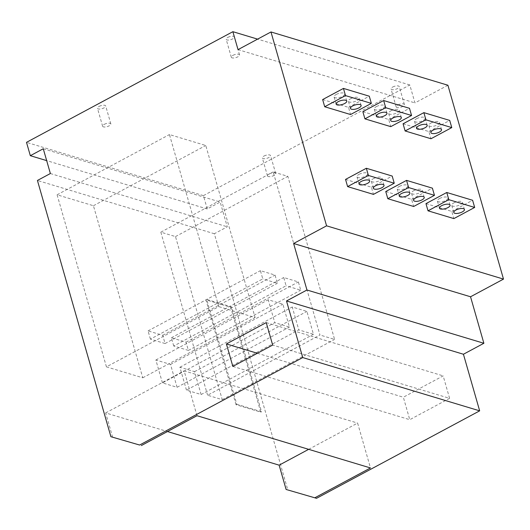<?xml version="1.0" encoding="UTF-8"?>
<svg xmlns="http://www.w3.org/2000/svg" width="530" height="530" viewBox="0 0 530 530"><rect width="100%" height="100%" fill="white"/><g stroke="black" fill="none" stroke-linecap="round" stroke-linejoin="round"><path stroke-width="0.4" stroke-dasharray="2.65 1.99" d="M447.91 85.237L414.95 102.906L409.809 84.966L203.427 195.623L207.25 208.972L220.189 202.036L227.29 226.807L214.352 233.743L287.83 489.985M449.599 398.341L443.159 375.876L403.337 397.228L409.776 419.694L449.599 398.341L272.678 345.063M308.665 449.334L357.611 423.086L370.477 467.95M207.25 208.972L46.666 160.617M203.427 195.623L26.5 142.351M214.352 233.743L37.431 180.465M112.632 437.224L105.662 412.923L167.473 431.539M106.437 366.859L57.101 194.795L93.432 205.733L142.769 377.797L106.437 366.859L218.784 306.618L169.448 134.554L205.779 145.492L255.115 317.556L218.784 306.618M162.432 382.885L155.866 360.002L170.521 364.415L177.08 387.298L162.432 382.885L274.779 322.644L268.22 299.761L282.868 304.174L289.426 327.056L274.779 322.644M186.454 390.12L179.895 367.237L194.543 371.649L201.102 394.532L186.454 390.12L298.801 329.879L292.242 306.996L306.89 311.408L313.455 334.291L298.801 329.879M150.421 339.127L148.055 330.892L162.703 335.305L165.069 343.539L150.421 339.127L262.767 278.886L260.402 270.651L275.057 275.063L277.415 283.298L262.767 278.886M173.741 346.004L171.382 337.762L186.03 342.175L188.388 350.416L173.741 346.004L286.087 285.763L283.729 277.521L298.377 281.933L300.742 290.175L286.087 285.763M207.601 395.241L160.835 232.166L175.49 236.579L222.249 399.653L207.601 395.241L319.948 335L273.188 171.925L287.836 176.338L334.596 339.412L319.948 335M236.002 404.688L205.938 299.841L230.689 307.294L260.753 412.141L236.002 404.688L236.784 404.271L206.72 299.417L231.471 306.87L261.535 411.724L236.784 404.271M43.268 148.758L220.189 202.036M50.37 173.529L227.29 226.807M409.809 84.966L257.606 39.134M392.703 87.039A4.273 1.597 -16 0 1 396.811 85.86A4.273 1.597 -16 0 1 399.249 86.595A4.273 1.597 -16 0 1 397.586 88.51A4.273 1.597 -16 0 1 393.472 89.689A4.273 1.597 -16 0 1 391.034 88.954A4.273 1.597 -16 0 1 392.703 87.039M264.006 156.045A4.273 1.597 -16 0 1 268.12 154.866A4.273 1.597 -16 0 1 270.558 155.601A4.273 1.597 -16 0 1 268.889 157.516A4.273 1.597 -16 0 1 264.775 158.702A4.273 1.597 -16 0 1 262.337 157.96A4.273 1.597 -16 0 1 264.006 156.045M99.143 106.404A4.273 1.597 -16 0 1 103.257 105.218A4.273 1.597 -16 0 1 105.695 105.96A4.273 1.597 -16 0 1 104.026 107.875A4.273 1.597 -16 0 1 99.918 109.054A4.273 1.597 -16 0 1 97.48 108.319A4.273 1.597 -16 0 1 99.143 106.404M227.84 37.398A4.273 1.597 -16 0 1 231.954 36.212A4.273 1.597 -16 0 1 234.393 36.954A4.273 1.597 -16 0 1 232.723 38.869A4.273 1.597 -16 0 1 228.609 40.048A4.273 1.597 -16 0 1 226.171 39.306A4.273 1.597 -16 0 1 227.84 37.398M232.988 55.339A4.273 1.597 -16 0 1 237.095 54.159A4.273 1.597 -16 0 1 239.534 54.895A4.273 1.597 -16 0 1 237.871 56.809A4.273 1.597 -16 0 1 233.756 57.989A4.273 1.597 -16 0 1 231.319 57.253A4.273 1.597 -16 0 1 232.988 55.339M397.844 104.986A4.273 1.597 -16 0 1 401.959 103.8A4.273 1.597 -16 0 1 404.397 104.543A4.273 1.597 -16 0 1 402.727 106.457A4.273 1.597 -16 0 1 398.62 107.636A4.273 1.597 -16 0 1 396.175 106.901A4.273 1.597 -16 0 1 397.844 104.986M269.154 173.992A4.273 1.597 -16 0 1 273.261 172.806A4.273 1.597 -16 0 1 275.706 173.548A4.273 1.597 -16 0 1 274.036 175.463A4.273 1.597 -16 0 1 269.922 176.642A4.273 1.597 -16 0 1 267.484 175.907A4.273 1.597 -16 0 1 269.154 173.992M104.291 124.345A4.273 1.597 -16 0 1 108.405 123.165A4.273 1.597 -16 0 1 110.843 123.901A4.273 1.597 -16 0 1 109.173 125.815A4.273 1.597 -16 0 1 105.059 126.995A4.273 1.597 -16 0 1 102.621 126.259A4.273 1.597 -16 0 1 104.291 124.345M238.03 49.628L414.95 102.906M362.858 111.678L388.709 119.462L390.769 126.637M322.651 99.567L348.501 107.351L350.555 114.533M345.547 179.418L371.397 187.203L373.451 194.384M385.754 191.529L411.605 199.313L413.665 206.488M425.968 203.639L451.818 211.424L453.872 218.598M403.072 123.788L428.916 131.572L430.976 138.747M451.818 211.424L472.614 200.274M428.916 131.572L449.712 120.416M439.536 198.525A5.532 2.06 -16 0 1 444.862 196.994A5.532 2.06 -16 0 1 448.016 197.948A5.532 2.06 -16 0 1 445.856 200.426A5.532 2.06 -16 0 1 440.536 201.956A5.532 2.06 -16 0 1 437.376 201.002A5.532 2.06 -16 0 1 439.536 198.525M453.899 202.851A5.532 2.06 -16 0 1 459.218 201.32A5.532 2.06 -16 0 1 462.379 202.274A5.532 2.06 -16 0 1 460.219 204.752A5.532 2.06 -16 0 1 454.892 206.283A5.532 2.06 -16 0 1 451.739 205.329A5.532 2.06 -16 0 1 453.899 202.851M411.605 199.313L432.4 188.163M399.328 186.414A5.532 2.06 -16 0 1 404.648 184.884A5.532 2.06 -16 0 1 407.808 185.844A5.532 2.06 -16 0 1 405.649 188.316A5.532 2.06 -16 0 1 400.322 189.846A5.532 2.06 -16 0 1 397.169 188.892A5.532 2.06 -16 0 1 399.328 186.414M413.692 190.74A5.532 2.06 -16 0 1 419.011 189.21A5.532 2.06 -16 0 1 422.165 190.164A5.532 2.06 -16 0 1 420.005 192.642A5.532 2.06 -16 0 1 414.685 194.172A5.532 2.06 -16 0 1 411.532 193.218A5.532 2.06 -16 0 1 413.692 190.74M371.397 187.203L392.193 176.053M359.115 174.31A5.532 2.06 -16 0 1 364.441 172.78A5.532 2.06 -16 0 1 367.595 173.734A5.532 2.06 -16 0 1 365.435 176.212A5.532 2.06 -16 0 1 360.115 177.742A5.532 2.06 -16 0 1 356.962 176.781A5.532 2.06 -16 0 1 359.115 174.31M373.478 178.63A5.532 2.06 -16 0 1 378.798 177.106A5.532 2.06 -16 0 1 381.958 178.06A5.532 2.06 -16 0 1 379.798 180.538A5.532 2.06 -16 0 1 374.478 182.062A5.532 2.06 -16 0 1 371.318 181.108A5.532 2.06 -16 0 1 373.478 178.63M336.219 94.459A5.532 2.06 -16 0 1 341.545 92.929A5.532 2.06 -16 0 1 344.699 93.883A5.532 2.06 -16 0 1 342.539 96.361A5.532 2.06 -16 0 1 337.219 97.891A5.532 2.06 -16 0 1 334.059 96.93A5.532 2.06 -16 0 1 336.219 94.459M416.64 118.674A5.532 2.06 -16 0 1 421.959 117.143A5.532 2.06 -16 0 1 425.12 118.097A5.532 2.06 -16 0 1 422.96 120.575A5.532 2.06 -16 0 1 417.64 122.105A5.532 2.06 -16 0 1 414.48 121.151A5.532 2.06 -16 0 1 416.64 118.674M431.003 123A5.532 2.06 -16 0 1 436.322 121.469A5.532 2.06 -16 0 1 439.476 122.423A5.532 2.06 -16 0 1 437.323 124.901A5.532 2.06 -16 0 1 431.996 126.431A5.532 2.06 -16 0 1 428.843 125.471A5.532 2.06 -16 0 1 431.003 123M388.709 119.462L409.505 108.312M376.433 106.563A5.532 2.06 -16 0 1 381.752 105.033A5.532 2.06 -16 0 1 384.906 105.993A5.532 2.06 -16 0 1 382.746 108.465A5.532 2.06 -16 0 1 377.426 109.995A5.532 2.06 -16 0 1 374.273 109.041A5.532 2.06 -16 0 1 376.433 106.563M390.789 110.889A5.532 2.06 -16 0 1 396.115 109.359A5.532 2.06 -16 0 1 399.269 110.313A5.532 2.06 -16 0 1 397.109 112.791A5.532 2.06 -16 0 1 391.789 114.321A5.532 2.06 -16 0 1 388.629 113.367A5.532 2.06 -16 0 1 390.789 110.889M348.501 107.351L369.291 96.202M350.582 98.779A5.532 2.06 -16 0 1 355.902 97.255A5.532 2.06 -16 0 1 359.062 98.209A5.532 2.06 -16 0 1 356.902 100.68A5.532 2.06 -16 0 1 351.575 102.21A5.532 2.06 -16 0 1 348.422 101.257A5.532 2.06 -16 0 1 350.582 98.779M196.994 415.712L184.135 370.848L357.611 423.086M105.662 412.923L184.135 370.848M266.232 322.598L443.159 375.876M257.361 353.272L403.337 397.228M232.849 366.416L409.776 419.694M57.101 194.795L169.448 134.554M142.769 377.797L255.115 317.556M93.432 205.733L205.779 145.492M155.866 360.002L268.22 299.761M177.08 387.298L289.426 327.056M170.521 364.415L282.868 304.174M179.895 367.237L292.242 306.996M201.102 394.532L313.455 334.291M194.543 371.649L306.89 311.408M148.055 330.892L260.402 270.651M165.069 343.539L277.415 283.298M162.703 335.305L275.057 275.063M171.382 337.762L283.729 277.521M188.388 350.416L300.742 290.175M186.03 342.175L298.377 281.933M160.835 232.166L273.188 171.925M222.249 399.653L334.596 339.412M175.49 236.579L287.836 176.338M205.938 299.841L206.72 299.417M260.753 412.141L261.535 411.724M230.689 307.294L231.471 306.87M239.534 54.895L234.393 36.954M231.319 57.253L226.171 39.306M404.397 104.543L399.249 86.595M396.175 106.901L391.034 88.954M275.706 173.548L270.558 155.601M267.484 175.907L262.337 157.96M110.843 123.901L105.695 105.96M102.621 126.259L97.48 108.319M346.759 101.058L344.699 93.883M369.655 180.909L367.595 173.734M336.119 104.112L334.059 96.93M359.015 183.963L356.962 176.781M361.115 105.384L359.062 98.209M384.011 185.235L381.958 178.06M350.482 108.438L348.422 101.257M373.378 188.289L371.318 181.108M386.966 113.168L384.906 105.993M409.862 193.019L407.808 185.844M376.326 116.216L374.273 109.041M399.229 196.067L397.169 188.892M401.329 117.494L399.269 110.313M424.225 197.345L422.165 190.164M390.69 120.542L388.629 113.367M413.585 200.393L411.532 193.218M427.173 125.279L425.12 118.097M450.076 205.13L448.016 197.948M416.54 128.326L414.48 121.151M439.436 208.177L437.376 201.002M441.536 129.605L439.476 122.423M464.432 209.456L462.379 202.274M430.903 132.652L428.843 125.471M453.799 212.503L451.739 205.329"/><path stroke-width="0.79" d="M503.5 279.105L326.573 225.826L270.982 31.959L447.91 85.237L503.5 279.105L470.541 296.773L483.877 343.281L463.432 354.245L479.663 410.843L316.536 498.313L286.107 489.462L279.138 465.168L308.665 449.334M316.536 498.313L286.107 489.462M139.609 445.034L110.903 436.707L139.609 445.034L302.736 357.565L286.505 300.967L463.432 354.245M314.813 497.796L370.477 467.95L196.994 415.712L141.338 445.558M46.666 160.617L30.329 155.694L43.268 148.758L50.37 173.529L37.431 180.465L110.903 436.707M257.606 39.134L232.882 31.687L26.5 142.351L30.329 155.694M167.473 431.539L279.138 465.168M232.882 31.687L238.03 49.628L270.982 31.959M326.573 225.826L293.62 243.495L306.956 290.003L286.505 300.967M272.678 345.063L266.232 322.598L226.409 343.95L232.849 366.416L272.678 345.063M383.654 100.528L362.858 111.678L364.918 118.853L390.769 126.637L411.565 115.487L409.505 108.312L383.654 100.528L385.714 107.703L364.918 118.853M343.447 88.417L322.651 99.567L324.704 106.749L350.555 114.533L371.351 103.383L369.291 96.202L343.447 88.417L345.5 95.599L324.704 106.749M366.343 168.268L345.547 179.418L347.607 186.6L373.451 194.384L394.247 183.234L392.193 176.053L366.343 168.268L368.403 175.45L347.607 186.6M406.55 180.379L385.754 191.529L387.814 198.704L413.665 206.488L434.461 195.338L432.4 188.163L406.55 180.379L408.61 187.554L387.814 198.704M446.764 192.489L425.968 203.639L428.021 210.814L453.872 218.598L474.668 207.449L472.614 200.274L446.764 192.489L448.817 199.664L428.021 210.814M423.867 112.638L403.072 123.788L405.125 130.963L430.976 138.747L451.772 127.597L449.712 120.416L423.867 112.638L425.921 119.813L405.125 130.963M474.668 207.449L448.817 199.664M451.772 127.597L425.921 119.813M434.461 195.338L408.61 187.554M411.565 115.487L385.714 107.703M394.247 183.234L368.403 175.45M371.351 103.383L345.5 95.599M338.279 101.634A5.532 2.06 -16 0 1 343.599 100.104A5.532 2.06 -16 0 1 346.759 101.058A5.532 2.06 -16 0 1 344.599 103.535A5.532 2.06 -16 0 1 339.273 105.066A5.532 2.06 -16 0 1 336.119 104.112A5.532 2.06 -16 0 1 338.279 101.634M361.175 181.485A5.532 2.06 -16 0 1 366.495 179.955A5.532 2.06 -16 0 1 369.655 180.909A5.532 2.06 -16 0 1 367.495 183.387A5.532 2.06 -16 0 1 362.175 184.917A5.532 2.06 -16 0 1 359.015 183.963A5.532 2.06 -16 0 1 361.175 181.485M418.7 125.849A5.532 2.06 -16 0 1 424.02 124.325A5.532 2.06 -16 0 1 427.173 125.279A5.532 2.06 -16 0 1 425.02 127.757A5.532 2.06 -16 0 1 419.694 129.28A5.532 2.06 -16 0 1 416.54 128.326A5.532 2.06 -16 0 1 418.7 125.849M433.056 130.175A5.532 2.06 -16 0 1 438.383 128.644A5.532 2.06 -16 0 1 441.536 129.605A5.532 2.06 -16 0 1 439.377 132.076A5.532 2.06 -16 0 1 434.057 133.606A5.532 2.06 -16 0 1 430.903 132.652A5.532 2.06 -16 0 1 433.056 130.175M378.486 113.745A5.532 2.06 -16 0 1 383.813 112.214A5.532 2.06 -16 0 1 386.966 113.168A5.532 2.06 -16 0 1 384.807 115.646A5.532 2.06 -16 0 1 379.487 117.176A5.532 2.06 -16 0 1 376.326 116.216A5.532 2.06 -16 0 1 378.486 113.745M392.849 118.064A5.532 2.06 -16 0 1 398.169 116.54A5.532 2.06 -16 0 1 401.329 117.494A5.532 2.06 -16 0 1 399.169 119.972A5.532 2.06 -16 0 1 393.85 121.496A5.532 2.06 -16 0 1 390.69 120.542A5.532 2.06 -16 0 1 392.849 118.064M352.642 105.96A5.532 2.06 -16 0 1 357.962 104.43A5.532 2.06 -16 0 1 361.115 105.384A5.532 2.06 -16 0 1 358.956 107.862A5.532 2.06 -16 0 1 353.636 109.392A5.532 2.06 -16 0 1 350.482 108.438A5.532 2.06 -16 0 1 352.642 105.96M375.538 185.811A5.532 2.06 -16 0 1 380.858 184.281A5.532 2.06 -16 0 1 384.011 185.235A5.532 2.06 -16 0 1 381.858 187.713A5.532 2.06 -16 0 1 376.532 189.243A5.532 2.06 -16 0 1 373.378 188.289A5.532 2.06 -16 0 1 375.538 185.811M441.596 205.7A5.532 2.06 -16 0 1 446.916 204.176A5.532 2.06 -16 0 1 450.076 205.13A5.532 2.06 -16 0 1 447.916 207.608A5.532 2.06 -16 0 1 442.59 209.131A5.532 2.06 -16 0 1 439.436 208.177A5.532 2.06 -16 0 1 441.596 205.7M455.959 210.026A5.532 2.06 -16 0 1 461.279 208.495A5.532 2.06 -16 0 1 464.432 209.456A5.532 2.06 -16 0 1 462.273 211.927A5.532 2.06 -16 0 1 456.953 213.457A5.532 2.06 -16 0 1 453.799 212.503A5.532 2.06 -16 0 1 455.959 210.026M401.389 193.596A5.532 2.06 -16 0 1 406.709 192.065A5.532 2.06 -16 0 1 409.862 193.019A5.532 2.06 -16 0 1 407.702 195.497A5.532 2.06 -16 0 1 402.383 197.027A5.532 2.06 -16 0 1 399.229 196.067A5.532 2.06 -16 0 1 401.389 193.596M415.745 197.915A5.532 2.06 -16 0 1 421.065 196.391A5.532 2.06 -16 0 1 424.225 197.345A5.532 2.06 -16 0 1 422.065 199.823A5.532 2.06 -16 0 1 416.746 201.347A5.532 2.06 -16 0 1 413.585 200.393A5.532 2.06 -16 0 1 415.745 197.915M293.62 243.495L470.541 296.773M306.956 290.003L483.877 343.281M479.663 410.843L302.736 357.565M226.409 343.95L257.361 353.272"/></g></svg>
